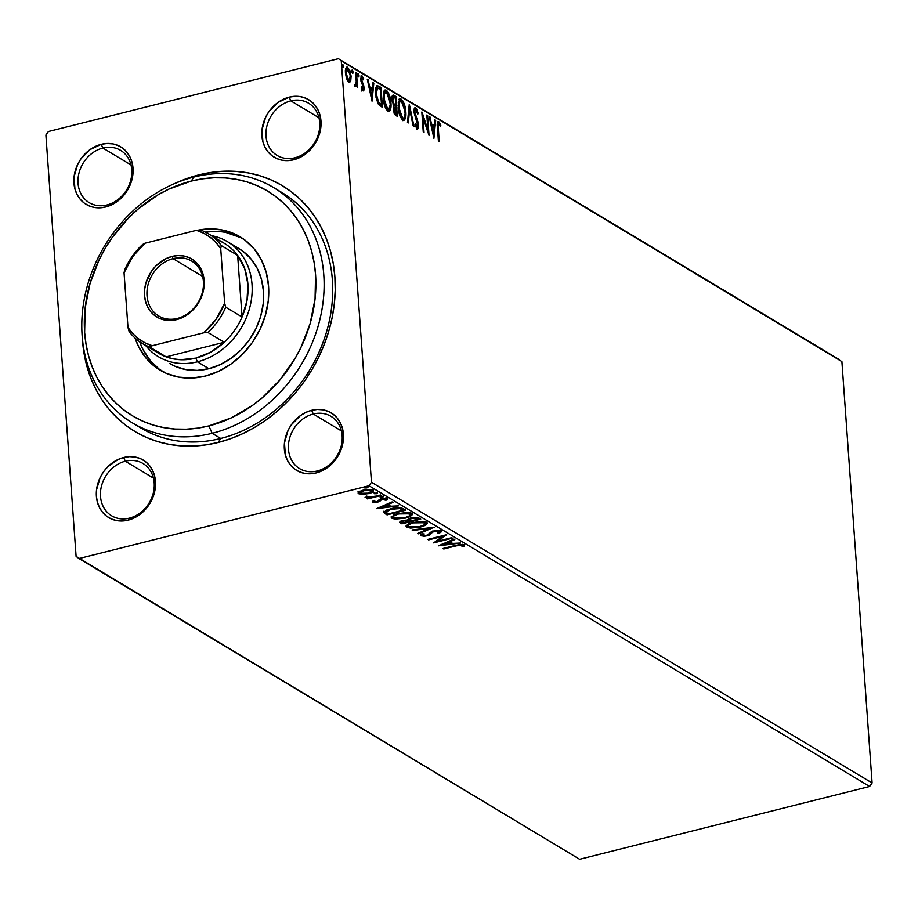 <?xml version="1.0" encoding="UTF-8"?>
<svg xmlns="http://www.w3.org/2000/svg" width="918" height="918" viewBox="0 0 918 918"><rect width="100%" height="100%" fill="white"/><g stroke="black" fill="none" stroke-linecap="round" stroke-linejoin="round"><path stroke-width="1.38" d="M273.61 187.582A137.218 114.842 121 0 1 319.636 320.531A137.218 114.842 121 0 1 212.138 433.319A137.218 114.842 121 0 1 132.307 422.831A137.218 114.842 121 0 1 86.281 289.881A137.218 114.842 121 0 1 193.778 177.094L191.323 181.064A131.113 109.735 121 0 1 315.562 274.505A131.113 109.735 121 0 1 208.879 425.906L212.138 433.319A137.218 114.842 -59 0 0 323.79 274.872A137.218 114.842 -59 0 0 193.778 177.094A137.218 114.842 121 0 1 273.61 187.582L282.193 192.734A137.218 114.842 121 0 1 328.219 325.683A137.218 114.842 121 0 1 220.722 438.471L218.277 442.442A143.311 119.948 121 0 1 82.345 338.134L84.031 353.281L86.774 365.812L90.698 377.803L95.759 389.117L101.909 399.651L109.081 409.325L117.217 418.011L126.225 425.654L136.036 432.171L146.547 437.496L157.655 441.581L169.245 444.381L181.225 445.884L193.468 446.056L205.862 444.909L218.277 442.442L230.602 438.689L242.708 433.698L254.493 427.49L265.841 420.134L276.628 411.712L286.772 402.291L296.158 391.975L304.696 380.855L312.327 369.036L318.948 356.632L324.502 343.78L328.942 330.572L332.236 317.169L334.324 303.674L335.219 290.226L334.886 276.961L333.337 263.994L330.583 251.463L326.659 239.483L321.61 228.169L315.459 217.623L308.287 207.961L300.152 199.263L291.132 191.621L281.333 185.103L270.821 179.779L259.714 175.705L248.112 172.894L236.133 171.402L223.9 171.23L211.507 172.377L199.091 174.833L199.516 175.797L199.091 174.833A143.311 119.948 121 0 1 334.886 276.961A143.311 119.948 121 0 1 218.277 442.442L220.722 438.471A137.218 114.842 -59 0 0 328.908 322.826A137.218 114.842 -59 0 0 277.844 190.267M129.404 518.142A30.489 25.52 -59 0 0 154.213 482.925A30.489 25.52 -59 0 0 125.318 461.203L123.678 457.497A33.541 28.068 121 0 1 155.463 481.399A33.541 28.068 121 0 1 128.176 520.127L129.404 518.142A30.489 25.52 121 0 1 111.652 515.813A30.489 25.52 121 0 1 101.428 486.265A30.489 25.52 121 0 1 125.318 461.203A30.489 25.52 121 0 1 143.059 463.533A30.489 25.52 121 0 1 153.283 493.081A30.489 25.52 121 0 1 129.404 518.142L128.176 520.127L133.89 518.085L139.306 514.906L144.206 510.729L151.734 500.046L155.337 487.653L155.463 481.399L154.453 475.432L152.354 469.982L149.244 465.254L145.228 461.421L140.465 458.656L135.153 457.038L129.484 456.648L123.678 457.497L117.963 459.539L107.647 466.895L103.459 471.909L100.119 477.578L96.516 489.971L96.39 496.225L97.4 502.192L99.5 507.643L102.621 512.37L106.626 516.203L111.388 518.968L116.701 520.586L122.369 520.976L128.176 520.127A33.541 28.068 121 0 1 96.39 496.225A33.541 28.068 121 0 1 123.678 457.497L125.318 461.203L153.444 478.106L125.318 461.203A30.489 25.52 -59 0 0 100.51 496.409A30.489 25.52 -59 0 0 129.404 518.142M106.947 204.978A30.489 25.52 -59 0 0 131.756 169.773A30.489 25.52 -59 0 0 102.873 148.039L101.232 144.333A33.541 28.068 121 0 1 133.018 168.235A33.541 28.068 121 0 1 105.719 206.963L106.947 204.978A30.489 25.52 121 0 1 89.207 202.648A30.489 25.52 121 0 1 78.982 173.1A30.489 25.52 121 0 1 102.873 148.039A30.489 25.52 121 0 1 120.614 150.368A30.489 25.52 121 0 1 130.838 179.917A30.489 25.52 121 0 1 106.947 204.978L105.719 206.963L111.445 204.921L116.861 201.742L121.75 197.577L129.289 186.882L131.63 180.789L133.018 168.235L132.008 162.268L129.908 156.817L126.787 152.09L122.782 148.268L118.02 145.492L112.707 143.885L107.039 143.495L101.232 144.333L90.102 149.554L81.002 158.757L77.674 164.414L74.071 176.818L74.943 189.039L77.055 194.49L80.164 199.217L84.181 203.039L88.931 205.816L94.256 207.422L99.924 207.812L105.719 206.963A33.541 28.068 121 0 1 73.945 183.072A33.541 28.068 121 0 1 101.232 144.333L102.873 148.039L130.999 164.942L102.873 148.039A30.489 25.52 -59 0 0 78.064 183.256A30.489 25.52 -59 0 0 106.947 204.978M294.907 157.793A30.489 25.52 -59 0 0 319.716 122.587A30.489 25.52 -59 0 0 290.822 100.854L289.193 97.147A33.541 28.068 121 0 1 320.979 121.05A33.541 28.068 121 0 1 293.68 159.778L294.907 157.793A30.489 25.52 121 0 1 277.167 155.463A30.489 25.52 121 0 1 266.943 125.915A30.489 25.52 121 0 1 290.822 100.854A30.489 25.52 121 0 1 308.574 103.183A30.489 25.52 121 0 1 318.798 132.731A30.489 25.52 121 0 1 294.907 157.793L293.68 159.778L299.406 157.735L304.81 154.557L309.71 150.391L317.238 139.697L319.579 133.603L320.979 121.05L319.969 115.083L317.869 109.632L314.748 104.904L310.732 101.083L305.981 98.306L300.668 96.7L294.999 96.31L289.193 97.147L278.062 102.368L268.963 111.571L265.635 117.229L262.032 129.633L262.904 141.854L265.004 147.305L268.125 152.032L272.141 155.853L276.892 158.63L282.205 160.237L287.873 160.627L293.68 159.778A33.541 28.068 121 0 1 261.905 135.887A33.541 28.068 121 0 1 289.193 97.147L290.822 100.854L318.959 117.756L290.822 100.854A30.489 25.52 -59 0 0 266.013 136.071A30.489 25.52 -59 0 0 294.907 157.793M317.353 470.957A30.489 25.52 -59 0 0 342.162 435.74A30.489 25.52 -59 0 0 313.279 414.018L311.638 410.312A33.541 28.068 121 0 1 343.424 434.214A33.541 28.068 121 0 1 316.125 472.942L317.353 470.957A30.489 25.52 121 0 1 299.612 468.628A30.489 25.52 121 0 1 289.388 439.079A30.489 25.52 121 0 1 313.279 414.018A30.489 25.52 121 0 1 331.019 416.347A30.489 25.52 121 0 1 341.244 445.896A30.489 25.52 121 0 1 317.353 470.957L316.125 472.942L321.851 470.9L327.267 467.721L336.355 458.53L339.694 452.861L342.035 446.756L343.424 434.214L342.414 428.247L340.314 422.796L337.193 418.069L333.188 414.236L328.426 411.471L323.113 409.853L317.444 409.462L311.638 410.312L305.923 412.354L300.507 415.533L291.408 424.724L288.08 430.393L284.477 442.786L285.349 455.007L287.46 460.457L290.57 465.185L294.586 469.018L299.337 471.783L304.661 473.401L310.33 473.791L316.125 472.942A33.541 28.068 121 0 1 284.351 449.04A33.541 28.068 121 0 1 311.638 410.312L313.279 414.018L341.404 430.921L313.279 414.018A30.489 25.52 -59 0 0 288.459 449.223A30.489 25.52 -59 0 0 317.353 470.957M872.1 782.962L371.469 482.237L341.266 60.898L841.898 361.612L872.1 782.962L869.621 786.474L579.625 859.282L78.994 558.557L368.979 485.76L869.621 786.474L579.625 859.282L76.102 556.388L45.9 135.038L76.102 556.388L78.994 558.557L368.979 485.76L371.469 482.237L368.979 485.76L869.621 786.474L872.1 782.962L841.898 361.612L341.266 60.898L371.469 482.237L872.1 782.962M346.361 67.381L347.738 67.266C345.902 66.991 345.134 68.919 345.455 73.061L346.568 78.696L348.817 82.333L350.722 81.174L351.043 75.804L349.689 70.078L347.107 67.048L345.788 68.54L345.397 71.179L347.302 80.451L349.425 82.551L350.722 81.174L349.104 82.482M355.438 86.315L356.609 84.72L355.53 84.984L356.609 84.72L357.527 87.325L356.482 72.763L355.714 72.304L356.287 82.586L354.818 85.466L355.874 86.361L356.609 84.72L357.527 87.325L356.482 72.763L355.714 72.304L356.299 82.115L354.818 85.466L355.805 86.384M362.885 90.79L364.079 87.853L363.321 88.036L364.079 87.853L363.666 85.454L362.908 85.649L363.666 85.454L362.599 82.907L361.692 83.136L362.599 82.907L361.669 80.91L360.946 81.094L361.669 80.91L361.382 79.418L360.671 79.591L362.162 77.64L363.321 79.809L363.666 78.718L362.989 78.891L363.666 78.718L361.944 75.792L361.015 76.033L361.944 75.792L360.625 79.028L363.31 87.462L361.795 89.195L362.713 88.966L361.612 86.843L361.244 87.818L362.885 90.79L363.907 90.182L364.021 87.256L361.382 78.627L362.162 77.64L363.321 79.809L363.666 78.718L361.577 75.666L360.671 79.614L363.321 87.784L362.874 89.023L361.612 86.843L361.244 87.818L363.356 90.893M378.675 86.097L376.816 85.764L375.737 87.921L376.036 97.48L378.147 103.849L382.427 107.417L381.004 87.485L378.675 86.097L377.608 86.361L379.926 87.761L381.004 87.485L377.08 85.661L375.542 93.498L378.48 104.354L382.427 107.417L381.004 87.485L379.926 87.761L380.006 88.851L379.926 87.761L377.608 86.361L378.675 86.097M393.891 95.231L392.56 95.369L393.891 95.231C392.365 94.772 391.711 96.183 391.94 99.465L393.879 105.513L393.248 109.185L395.91 115.507L397.322 116.368L395.899 96.436L393.145 95.013L392.043 96.665L392.135 101.106L393.879 105.513L393.512 111.17L394.935 114.693L397.322 116.368L395.899 96.436L394.82 96.7L394.901 97.79L394.82 96.7L395.899 96.436L393.042 95.036M409.371 104.537L407.466 122.45L408.303 122.955L409.657 109.299L413.169 125.881L414.007 126.386L409.244 104.457L407.466 122.45L408.303 122.955L409.657 109.299L413.169 125.881L414.007 126.386L409.371 104.537M426.836 115.014L427.891 129.84L421.821 112.007L423.255 131.94L424.024 132.399L422.957 117.538L429.027 135.405L427.604 115.484L426.836 115.014L427.891 129.84L422.005 112.111L423.255 131.94L424.024 132.399L422.957 117.538L429.027 135.405L427.604 115.484L426.836 115.014M437.679 121.956L438.77 121.704C437.312 121.819 436.865 123.781 437.438 127.579L438.402 141.039L439.171 141.498L438.104 124.825L438.919 123.746L440.537 126.432L440.824 125.135L438.77 121.704L437.783 121.796L437.312 123.287L438.402 141.039L439.171 141.498L438.219 128.245L437.496 128.428L438.219 128.245L438.919 123.746L440.537 126.432L440.824 125.135L438.138 121.555M433.904 138.343L435.683 120.338L434.845 119.833L434.283 125.605L431.471 123.919L429.98 116.907L429.142 116.402L433.904 138.343L435.683 120.338L434.845 119.833L434.283 125.605L431.471 123.919L429.98 116.907L429.142 116.402L433.904 138.343M417.552 126.65L417.105 128.738L418.597 125.181L417.851 125.364L418.597 125.181L417.977 121.91L417.231 122.094L417.977 121.91L416.623 118.502L415.797 118.709L416.623 118.502L415.12 114.555L414.408 114.739L415.12 114.555L414.729 112.444L414.018 112.627L415.888 109.908L417.701 114.176L418.252 113.545L417.575 113.706L418.252 113.545L415.682 107.831L414.236 108.714L414.007 112.432L417.839 125.651L417.001 126.718L415.475 123.356L414.959 124.217L416.967 128.635L417.965 128.715L418.608 126.73L418.206 122.725L414.706 111.778L415.097 110.068L415.888 109.908L417.701 114.176L418.252 113.545L416.52 108.714L415.682 107.831L414.615 108.106L415.98 109.976M402.795 120.143C405.297 120.338 406.307 117.584 405.848 111.858L403.013 101.175L401.235 99.155L399.605 99.167L398.068 105.57L400.225 116.54L402.336 119.81L404.413 120.086L405.618 117.435L405.848 111.858L405.113 112.042L405.848 111.858C405.469 106.213 403.943 101.978 401.235 99.155L400.087 98.915L398.148 107.337C398.515 113.052 400.064 117.32 402.795 120.143L403.886 120.361L402.807 120.637M387.912 111.193C390.402 111.399 391.424 108.634 390.953 102.919L388.119 92.236L386.352 90.216L384.722 90.216L383.69 92.098L383.254 98.387L384.137 103.986L386.111 109.173L388.13 111.319L389.886 110.745L390.999 106.35L390.953 102.919L390.219 103.103L390.953 102.919C390.586 97.262 389.048 93.028 386.352 90.216L385.193 89.975L383.254 98.387C383.621 104.113 385.17 108.381 387.912 111.193L388.991 111.422L387.924 111.686M372.031 101.175L373.81 83.171L372.972 82.666L372.41 88.438L369.598 86.751L368.107 79.74L367.269 79.235L372.031 101.175L373.81 83.171L372.972 82.666L372.41 88.438L369.598 86.751L368.107 79.74L367.269 79.235L372.031 101.175M357.194 73.853L357.951 75.907L359.03 75.632L358.261 73.589L357.745 74.863L358.502 76.905L358.789 74.438L357.997 73.578L357.745 74.863L358.215 76.584L358.949 76.63L359.03 75.632L357.951 75.987M351.284 70.307L352.042 72.361L353.12 72.086L352.363 70.043L351.835 71.317L352.592 73.36L352.879 70.893L352.099 70.032L351.835 71.317L352.305 73.038L353.04 73.084L353.12 72.086L352.053 72.442M341.657 64.524L342.414 66.578L343.493 66.303L342.735 64.26L342.207 65.534L342.965 67.576L343.252 65.109L342.471 64.249L342.207 65.534L342.678 67.255L343.412 67.301L343.493 66.303L342.425 66.658M839.006 359.443L338.375 58.718L48.379 131.526L338.375 58.718L839.006 359.443M362.966 494.389L369.77 493.287L373.419 491.061L370.929 489.569L365.525 489.719L359.581 491.417L358.146 493.31L361.658 494.389L368.577 493.62C372.501 492.656 373.913 491.497 372.823 490.143L362.931 490.223L358.8 491.899L358.605 493.712L362.966 494.389M381.314 495.456L365.054 497.476L368.829 497.935L366.81 498.44L367.579 498.899L381.314 495.456L380.545 494.986L371.101 497.258L365.112 497.223L368.829 497.935L366.81 498.44L367.579 498.899L381.314 495.456M372.674 502.169L377.424 502.226L379.811 501.343L381.957 499.243L384.837 498.967L385.629 499.392L385.044 500.149L386.753 500.103L387.373 499.002L382.152 498.543L379.57 499.392L376.908 501.698L374.533 501.802L374.774 500.758L373.144 500.78L372.674 502.169L372.616 501.285L372.674 502.169L377.746 502.146L382.278 499.151L385.434 499.162L385.044 500.149L386.753 500.103L387.029 498.681L381.44 498.704L376.908 501.698L374.314 501.71L374.774 500.758L373.144 500.78L372.398 501.79M403.507 508.779L399.537 507.7L393.088 508.216L386.467 510.075L383.816 512.382L387.04 514.895L405.836 510.178L403.507 508.779C400.156 507.344 395.819 507.344 390.517 508.779L383.816 512.382L387.04 514.895L405.836 510.178L403.507 508.779M420.731 519.129L416.841 517.35L411.023 517.844L408.521 518.796L407.799 520.001L400.535 521.286L399.789 522.365L401.935 523.845L420.731 519.129L418.723 517.924L411.023 517.844L407.799 520.001L402.864 520.437C399.915 521.194 399.135 522.044 400.512 522.996L401.935 523.845L420.731 519.129M434.203 527.219L412.067 529.938L412.905 530.443L429.601 528.32L417.782 533.369L418.619 533.863L434.203 527.219L412.067 529.938L412.905 530.443L429.601 528.32L417.782 533.369L418.619 533.863L434.203 527.219M451.667 537.707L437.679 541.218L446.653 534.701L427.857 539.417L428.626 539.887L442.648 536.364L433.64 542.894L452.436 538.166L451.667 537.707L437.679 541.218L446.653 534.701L427.857 539.417L428.626 539.887L442.648 536.364L433.64 542.894L452.436 538.166L451.667 537.707M456.28 545.843L461.341 545.051L462.385 545.441L462.006 546.589L463.842 546.462L464.118 544.776L460.067 544.408L443.004 548.516L443.784 548.975L456.28 545.843L456.235 545.2L456.28 545.843L462.202 545.269L462.006 546.589L463.842 546.462L464.118 544.776L455.695 545.326L443.004 548.516L443.784 548.975L456.28 545.843M438.517 545.82L460.515 543.031L452.631 543.422L449.82 541.735L454.812 539.6L453.974 539.096L438.517 545.82L460.515 543.031L452.631 543.422L449.82 541.735L454.812 539.6L453.974 539.096L438.517 545.82M432.906 530.868L431.185 532.383L431.265 533.53L432.929 531.178L432.986 532.004L434.535 530.765L434.581 531.396L439.171 531.43L439.091 530.432L437.599 533.163L439.183 533.301L439.102 532.245L439.183 533.301L441.042 530.914L436.727 530.443L430.99 532.061L427.18 535.194L423.439 535.492L422.934 535.022L424.231 533.955L422.475 533.886L420.96 535.63L424.059 536.296L428.121 535.619L432.986 532.004L435.798 531.166L439.171 531.43L437.599 533.163L439.183 533.301L441.374 531.809L441.042 530.914L433.835 530.925L426.549 535.378L423.164 535.366L423.083 534.23M420.651 527.012L425.08 525.475L427.34 523.49L426.078 521.975L422.131 521.332L412.021 522.629L408.372 523.971L406.1 525.968L407.133 527.368L410.598 528.091L420.651 527.012L420.605 526.358L420.651 527.012L427.375 523.214L426.583 522.239L412.859 522.411L406.077 526.209L406.892 527.23L420.651 527.012M405.767 518.073L410.185 516.524L412.457 514.55L411.184 513.036L407.236 512.382L396.324 513.919L391.206 517.018L392.238 518.418L395.199 519.106L405.767 518.073L405.722 517.419L405.767 518.073L412.48 514.275L411.7 513.288L397.976 513.472L391.183 517.259L391.997 518.291L405.767 518.073M376.644 508.652L398.641 505.864L390.758 506.254L387.947 504.567L392.938 502.433L392.101 501.928L376.644 508.652L398.641 505.864L390.758 506.254L387.947 504.567L392.938 502.433L392.101 501.928L376.644 508.652M382.427 497.246L383.483 496.672L382.932 496.34L380.086 497.051L382.427 497.246L382.358 496.317L382.427 497.246L383.357 496.477L381.142 496.477L380.224 497.258L382.427 497.246M376.529 493.7L377.573 493.127L377.023 492.794L374.188 493.505L376.529 493.7L376.46 492.771L376.529 493.7L377.447 492.92L374.314 493.712L376.529 493.7M366.902 487.917L367.946 487.343L367.395 487.01L364.561 487.722L366.902 487.917L366.833 486.988L366.902 487.917L367.82 487.137L364.687 487.928L366.902 487.917M45.9 135.038L48.379 131.526L45.9 135.038M175.372 183.244A143.311 119.948 121 0 1 199.091 174.833L186.767 178.585L174.649 183.589M136.667 425.298A137.218 114.842 -59 0 0 220.722 438.471A137.218 114.842 121 0 1 140.89 427.983L132.307 422.831M443.727 548.333L443.784 548.975L443.727 548.333M464.542 545.349L464.118 544.776M464.21 544.844L463.842 546.462L463.762 545.326L462.42 545.418L464.164 544.89M461.926 545.453L462.305 544.305M449.751 540.897L449.82 541.735L449.751 540.897M451.885 542.974L450.336 543.169L451.885 542.974M442.946 544.11L441.914 544.236L442.946 544.11M450.29 542.572L448.443 541.459L450.29 542.572L450.371 543.708L450.29 542.572M442.981 544.649L448.214 542.412L448.156 541.574L450.371 543.708L442.981 544.649L442.924 543.812L442.981 544.649L448.214 542.412L450.371 543.708L442.981 544.649M437.645 540.725L435.74 541.207L437.645 540.725M442.602 535.722L442.648 536.364L442.602 535.722M428.58 539.233L428.626 539.887L428.58 539.233M444.507 535.24L437.599 540.082L437.679 541.218L437.599 540.082L444.507 535.24M441.076 530.948L439.263 532.073M439.171 531.43L439.263 530.443M423.164 535.366L424.231 533.955L422.475 533.886L421.224 535.848L421.155 534.804L421.224 535.848L427.398 535.814L427.352 535.125L427.398 535.814L429.865 534.861L431.265 533.53L431.185 532.383L429.785 533.725L429.865 534.861L429.785 533.725L428.775 534.219M422.946 535.137L421.213 534.746M420.777 534.242L421.224 535.848M439.102 532.165L441.294 530.673M421.144 534.701L423.129 535.148M428.706 534.253L432.355 531.235M439.206 530.386L438.942 531.178M430.599 527.586L429.578 528.022L430.599 527.586M418.562 533.037L418.619 533.863L418.562 533.037M429.555 527.712L429.601 528.32L429.555 527.712M412.87 529.835L412.905 530.443L412.87 529.835M408.831 526.748L406.812 526.094L406.892 527.23L406.238 525.635M427.122 522.675L424.759 524.453L426.847 523.042M406.135 525.498L409.015 526.783M424.414 521.493L425.206 522.376M408.12 524.844L408.682 523.799M424.69 522.732L425.264 523.742L424.288 524.821L419.882 526.553L413.938 527.437L408.785 526.725C407.672 525.222 409.29 523.937 413.628 522.87L421.523 522.009L425.286 523.49L424.609 521.596L424.69 522.732C425.791 524.235 424.185 525.509 419.882 526.553L408.785 526.725L408.2 525.968L408.762 524.935L413.582 522.239L413.628 522.87L424.69 522.732L424.518 521.55M408.648 523.834L408.12 524.832L408.785 526.725M419.365 518.303L417.988 518.647L419.365 518.303M410.449 520.54L409.072 520.896L410.449 520.54M399.996 521.55L402.497 522.537L401.935 523.845L401.854 522.709L400.432 521.86L400.512 522.996L400.064 521.596M399.732 522.17L400.512 522.996M417.07 517.477L418.023 519.152L411.034 520.896L409.646 519.875L411.792 518.303L417.151 518.613L417.07 517.477L417.942 518.004L416.852 517.35M407.799 519.611L409.026 520.242L407.799 519.611M402.291 522.422L401.832 521.826L403.622 520.265L403.668 520.896L408.717 521.149L408.636 520.013L409.107 521.39L409.026 520.242L409.107 521.39L403.094 522.893L402.291 522.422L403.668 520.896L409.107 521.39L403.094 522.893L401.751 520.758M409.646 519.875L411.746 517.672L411.792 518.303L415.67 518.039L418.023 519.152L417.942 518.004L418.023 519.152L411.034 520.896L409.646 519.875L409.497 518.521L410.564 519.531M409.566 518.739L409.623 519.462M393.937 517.809L391.917 517.144L391.997 518.291L391.343 516.685M412.239 513.724L409.864 515.503L411.952 514.091M391.252 516.547L394.12 517.844L393.317 517.029L393.753 514.883M409.52 512.542L410.323 513.426M393.237 515.893L393.799 514.849M393.891 517.786L393.34 516.765L394.281 515.675L398.733 513.931L406.204 513.047L410.403 514.55L409.715 512.657L409.795 513.793C410.897 515.285 409.302 516.559 404.987 517.614L393.891 517.786C392.789 516.272 394.407 514.987 398.733 513.931L398.687 513.3L398.733 513.931L409.795 513.793L409.623 512.6M404.471 509.364L403.105 509.708L404.471 509.364M383.942 511.682L387.603 513.598L387.04 514.895L386.96 513.759L385.445 512.852L385.526 513.988L383.735 511.246M400.466 507.677L403.059 509.065L403.14 510.201L388.199 513.954L386.008 512.187L385.904 510.901M386.008 512.187L388.348 510.156L394.878 508.561L399.766 508.583L403.14 510.201L402.233 508.561L403.14 510.201L388.199 513.954L386.249 512.577L391.229 508.606L391.275 509.238L399.766 508.583L399.709 507.711L399.766 508.583L402.314 509.708L402.233 508.561L400.81 507.826M385.916 511.051L385.985 511.923M387.878 503.73L387.947 504.567L387.878 503.73M390.012 505.807L388.463 506.002L390.012 505.807M381.073 506.943L380.041 507.069L381.073 506.943M388.417 505.405L386.57 504.292L388.417 505.405L388.498 506.541L388.417 505.405M381.108 507.482L386.34 505.244L386.283 504.407L388.498 506.541L381.108 507.482L381.05 506.644L381.108 507.482L386.34 505.244L388.498 506.541L381.108 507.482M374.314 501.71L374.774 500.758M386.948 497.545L387.029 498.681M386.753 500.103L386.673 498.967L385.606 498.99L387.121 498.6M385.434 499.162L385.044 500.149M384.963 499.013L385.353 498.015M382.232 498.52L382.278 499.151L382.232 498.52M381.096 498.795L381.154 499.587L381.096 498.795M381.073 498.451L379.616 501.469L379.536 500.321L377.665 501.01M377.7 501.423L377.746 502.146L377.7 501.423M378.193 500.861L380.683 498.864M380.006 495.949L380.224 497.258M383.403 495.502L383.357 496.477M367.533 498.256L367.579 498.899L367.533 498.256M374.108 492.404L374.314 493.712M377.493 491.956L377.447 492.92M360.04 493.092L358.525 492.576L358.605 493.712L358.261 492.392L360.349 493.138M357.951 491.841L358.605 493.712M373.351 489.742L373.431 490.878L372.823 490.143M373.11 490.35L371.411 491.497M368.531 492.966L368.577 493.62L368.531 492.966M370.769 491.773L373.339 489.914M359.879 491.83L360.131 491.084M360.304 493.299L360.223 492.232L363.666 490.051L363.712 490.682L371.147 490.568L371.067 489.592L371.526 491.256L367.82 493.161L361.784 493.7L360.304 493.299L363.712 490.682L371.147 490.568C371.87 491.589 370.769 492.45 367.82 493.161L360.304 493.299L360.04 491.199M371.147 490.568L371.308 489.627M364.48 486.62L364.687 487.928M367.866 486.173L367.82 487.137M409.795 513.793L410.369 514.803L409.394 515.882L404.987 517.614L399.055 518.486L394.086 517.89M438.77 121.704L437.691 121.968L439.091 123.884M440.009 125.341L440.824 125.135L440.009 125.341M437.748 123.976L438.919 123.746M439.297 124.332L437.553 121.899M429.291 117.079L429.98 116.907L429.291 117.079M430.771 124.091L431.471 123.919L430.771 124.091M430.852 124.458L433.204 125.869L434.283 125.605L433.204 125.869L430.852 124.458M434.776 120.568L435.683 120.338L434.776 120.568M434.111 125.64L433.95 127.361L434.111 125.64M433.33 133.535L433.158 135.336L433.33 133.535M433.503 133.5L431.942 126.156L431.242 126.328L434.099 127.453L433.503 133.5L432.803 133.672L433.503 133.5L431.942 126.156L434.099 127.453L433.503 133.5M426.881 115.668L427.604 115.484L426.881 115.668M427.547 129.931L427.673 131.71L427.547 129.931M422.234 117.722L422.957 117.538L422.234 117.722M422.108 115.932L422.659 117.619L422.108 115.932M427.111 130.035L427.891 129.84L427.111 130.035M414.661 110.114L415.888 109.908M415.877 126.948L417.001 126.718L415.475 123.356L414.959 124.217L417.69 128.876L416.623 129.14M414.557 108.072L415.682 107.831L413.961 111.962L417.828 124.802L416.531 126.833M416.267 127.063L417.001 126.718M415.682 107.831L415.039 107.693M416.164 110.424L414.374 107.991M416.761 125.927L416.623 126.615M416.898 128.99L417.552 126.248M413.846 110.653L414.523 110.08M408.923 107.727L409.279 109.403L408.923 107.727M408.739 109.529L409.657 109.299L408.739 109.529M404.723 116.609L403.323 120.361L404.815 115.565M399.594 99.178L401.235 99.155L400.168 99.431L402.187 101.909L399.296 99.144M398.171 102.965L399.64 101.267M402.841 118.273L401.545 118.342L400.122 116.666M402.623 118.078L398.917 107.796L398.205 107.98L398.917 107.796C398.538 103.172 399.376 100.98 401.407 101.21L405.079 111.411C405.446 116.012 404.631 118.227 402.623 118.078L401.545 118.342L402.623 118.078L400.259 114.36L398.917 107.796L399.25 102.701L401.051 101.049L403.954 105.513L405.136 113.511L403.92 118.009L402.405 118.514L400.696 117.55M398.194 102.896L399.41 101.301L401.407 101.21M395.451 105.513L395.578 107.245L395.451 105.513M396.06 113.947L396.186 115.679L396.06 113.947M392.824 95.506L394.82 96.7L392.824 95.506M393.099 104.491L394.338 105.467L395.417 105.191L394.166 104.216L392.709 99.936L394.396 97.492L395.268 98.019L395.807 105.421L393.409 104.801M391.676 98.616L392.388 97.423M394.166 113.373L395.612 113.373L394.017 109.621L395.945 107.475L396.404 113.855L394.097 113.304M394.017 109.621L393.306 109.793L394.017 109.621L394.281 107.257L395.945 107.475L396.404 113.855L394.706 112.409L394.017 109.621M393.237 107.475L395.555 107.234M394.166 104.216L393.225 104.457L394.166 104.216L392.709 99.936L391.997 100.108L393.466 97.159L395.268 98.019L395.807 105.421L394.166 104.216M391.906 97.836L394.396 97.492M389.829 107.658L388.429 111.422L389.921 106.614M384.699 90.239L386.352 90.216L385.273 90.48L387.293 92.959L384.401 90.205M383.288 94.026L384.745 92.328M387.947 109.334L386.65 109.403L385.227 107.727M387.729 109.139L384.034 98.857L383.311 99.029L384.034 98.857C383.655 94.233 384.481 92.029 386.524 92.27L390.184 102.46C390.563 107.062 389.737 109.288 387.729 109.139L386.65 109.403L387.729 109.139L385.526 105.811L384.091 99.58L384.355 93.751L386.157 92.098L389.06 96.574L390.242 104.572L389.025 109.058L387.511 109.575L385.801 108.599M383.311 93.957L384.516 92.351L386.524 92.27M381.165 104.996L381.291 106.729L381.165 104.996M380.442 105.18L377.677 102.988L380.442 105.18L381.521 104.916L380.442 105.18M380.385 89.069L381.521 104.916L379.937 104.882L381.004 104.606L378.755 102.724L377.7 102.988L378.755 102.724L376.311 93.969L375.588 94.152L376.311 93.969L377.527 87.841L376.449 88.117L380.385 89.069L381.521 104.916L378.216 101.875L376.311 93.969L377.114 88.105L380.385 89.069M367.407 79.923L368.107 79.74L367.407 79.923M368.898 86.923L369.598 86.751L368.898 86.923M368.979 87.29L371.331 88.713L372.41 88.438L371.331 88.713L368.979 87.29M372.903 83.4L373.81 83.171L372.903 83.4M372.238 88.484L372.077 90.193L372.238 88.484M371.457 96.367L371.285 98.169L371.457 96.367M371.629 96.333L370.069 88.989L369.369 89.161L372.226 90.285L371.629 96.333L370.929 96.505L371.629 96.333L370.069 88.989L372.226 90.285L371.629 96.333M362.036 89.138L362.713 88.966M360.958 76.125L362.036 77.582M360.981 77.858L362.162 77.64M363 88.117L361.807 91.054M362.736 90.698L363.035 88.771M362.243 78.041L360.866 76.068M357.963 76.183L357.71 74.714M356.173 83.63L356.253 84.812L356.173 83.63M355.14 86.269L355.53 84.984L354.359 86.579M354.577 84.915L355.438 84.605M352.053 72.637L351.812 71.168M348.817 82.333L349.689 82.528M348.094 80.956L348.691 80.555L346.224 73.52L347.865 69.057L350.332 75.987L349.643 81.438L350.722 81.174L351.101 76.458L350.366 76.642L351.101 76.458L347.738 67.266L346.855 67.06M347.738 67.266L346.66 67.53L348.094 69.217L346.338 67.381M348.886 82.666L350.045 79.327M345.363 70.353L345.914 69.332M346.224 73.52L345.501 73.692L346.224 73.52L346.993 69.068L348.117 69.229L349.242 71.03L350.332 75.987L348.691 80.555L347.612 80.818L349.276 80.669L347.325 78.512L346.224 73.52M345.489 69.963L347.865 69.057M342.425 66.853L342.173 65.385M349.999 79.763L348.691 80.555M233.482 245.749L242.983 251.291L251.016 258.933L257.247 268.389L261.458 279.301L263.466 291.236L263.202 303.732L260.689 316.331L256.007 328.529L249.34 339.867L240.941 349.896L231.141 358.249L220.32 364.595L208.879 368.692A67.083 56.147 121 0 1 169.853 363.562M205.299 376.082A77.755 65.075 121 0 1 160.065 370.138A77.755 65.075 121 0 1 135.026 338.042L138.836 347.142L146.065 358.112L155.36 366.971L166.387 373.396L178.7 377.137L191.851 378.044L205.299 376.082L218.564 371.331L231.107 363.976L242.467 354.291L252.198 342.666L259.92 329.528L265.348 315.39L268.274 300.794L268.572 286.29L266.243 272.462L261.366 259.817L254.137 248.858L244.831 240L233.815 233.574L221.49 229.833L208.352 228.926L198.013 230.177A77.755 65.075 121 0 1 240.137 236.833A77.755 65.075 121 0 1 266.22 312.166A77.755 65.075 121 0 1 205.299 376.082M139.72 341.794A77.755 65.075 -59 0 0 162.234 371.377M212.138 433.319L220.722 438.471L212.138 433.319L208.879 425.906L231.233 417.897L252.393 405.492L262.261 397.781L280.128 379.731L294.919 358.743L300.978 347.394L310.123 323.549L315.058 298.935L315.562 274.505L314.14 262.64L311.627 251.176L308.046 240.206L303.41 229.856L297.788 220.217L291.224 211.369L283.788 203.417L275.538 196.429L266.564 190.462L256.948 185.597L246.793 181.856L236.178 179.297L225.22 177.92L214.02 177.759L202.683 178.815L191.323 181.064L168.969 189.074L158.183 194.754L137.929 209.189L128.658 217.807L112.248 237.418L105.283 248.227L99.224 259.576L90.067 283.421L85.144 308.035L84.64 332.465L86.051 344.33L88.576 355.794L92.156 366.752L96.792 377.114L102.414 386.753L108.978 395.601L116.414 403.553L124.664 410.541L133.638 416.497L143.254 421.373L153.409 425.114L164.024 427.673L174.982 429.039L186.182 429.199L197.519 428.155L208.879 425.906A131.113 109.735 121 0 1 84.64 332.465A131.113 109.735 121 0 1 191.323 181.064L193.778 177.094A137.218 114.842 -59 0 0 82.127 335.54A137.218 114.842 -59 0 0 212.138 433.319M225.782 232.415L242.249 238.164A77.755 65.075 -59 0 0 205.563 232.185L212.643 231.508M143.128 349.724L150.345 360.682L159.652 369.552M232.965 245.531A67.083 56.147 121 0 1 238.932 248.56A67.083 56.147 121 0 1 261.435 313.554A67.083 56.147 121 0 1 208.879 368.692L197.267 370.379L185.929 369.598L175.304 366.374L169.623 363.436M177.358 318.431A32.015 26.794 -59 0 0 203.406 281.459A32.015 26.794 -59 0 0 173.066 258.647L172.091 256.42A33.851 28.332 121 0 1 204.163 280.541A33.851 28.332 121 0 1 176.623 319.625L177.358 318.431A32.015 26.794 121 0 1 158.722 315.976A32.015 26.794 121 0 1 147.982 284.959A32.015 26.794 121 0 1 173.066 258.647A32.015 26.794 121 0 1 191.701 261.091A32.015 26.794 121 0 1 202.442 292.108A32.015 26.794 121 0 1 177.358 318.431L176.623 319.625L170.759 320.474L165.045 320.072L159.675 318.454L154.878 315.654L150.827 311.799L147.683 307.025L145.56 301.517L144.551 295.504L144.677 289.193L145.951 282.836L151.677 270.959L155.911 265.899L166.319 258.486L172.091 256.42L177.943 255.571L183.669 255.961L189.028 257.591L193.824 260.379L197.875 264.246L201.019 269.008L203.142 274.516L204.163 280.541L202.752 293.198L200.388 299.348L192.791 310.135L187.846 314.346L176.623 319.625A33.851 28.332 121 0 1 144.551 295.504A33.851 28.332 121 0 1 172.091 256.42L173.066 258.647L202.603 276.387L173.066 258.647A32.015 26.794 -59 0 0 147.018 295.607A32.015 26.794 -59 0 0 177.358 318.431M216.889 239.793A64.03 53.6 121 0 1 237.647 255.399A64.03 53.6 121 0 1 242.054 316.985L246.999 300.668L247.906 284.178L244.704 268.71L237.647 255.399L242.054 316.985A64.03 53.6 121 0 1 224.233 342.288A64.03 53.6 121 0 1 195.798 358.112L210.715 352.156L224.233 342.288L166.147 356.861L173.192 358.846L180.582 359.718L195.798 358.112L197.439 361.818A67.083 56.147 -59 0 0 251.75 296.962A67.083 56.147 -59 0 0 211.576 235.685A67.083 56.147 121 0 1 227.492 241.686A67.083 56.147 121 0 1 249.994 306.681A67.083 56.147 121 0 1 197.439 361.818L208.879 368.692L197.439 361.818A67.083 56.147 121 0 1 158.401 356.689A67.083 56.147 121 0 1 145.629 345.466A67.083 56.147 -59 0 0 197.439 361.818L195.798 358.112A64.03 53.6 121 0 1 166.147 356.861A64.03 53.6 121 0 1 151.757 348.22M208.179 233.642L224.485 243.442A64.03 53.6 -59 0 1 237.647 255.399L221.341 245.611L220.722 248.56A62.206 52.062 121 0 0 196.452 230.303L200.583 229.993A64.03 53.6 121 0 1 208.179 233.642A64.03 53.6 121 0 1 221.341 245.611A64.03 53.6 -59 0 0 200.583 229.993L196.452 230.303L144.906 243.247L142.497 244.578A64.03 53.6 -59 0 0 124.676 269.869L124.056 272.818L127.981 327.485L129.082 331.467A64.03 53.6 -59 0 0 149.841 347.073L152.25 345.73L203.807 332.786L207.927 332.488L224.233 342.288L166.147 356.861L149.841 347.073A64.03 53.6 121 0 1 142.244 343.424A64.03 53.6 121 0 1 129.082 331.467L127.981 327.485L132.823 333.647L138.561 338.811L145.09 342.873L152.25 345.73L203.807 332.786L216.028 319.361L224.646 303.215L220.722 248.56L221.341 245.611L237.647 255.399L242.054 316.985L225.748 307.197L224.646 303.215L220.722 248.56L215.891 242.398L210.142 237.234L203.612 233.172L196.452 230.303L144.906 243.247L132.674 256.673L124.056 272.818L127.981 327.485A62.206 52.062 121 0 0 152.25 345.73L149.841 347.073L166.147 356.861A64.03 53.6 -59 0 1 158.55 353.223L142.244 343.424M224.233 342.288A64.03 53.6 -59 0 0 242.054 316.985L225.748 307.197A64.03 53.6 121 0 1 207.927 332.488L224.233 342.288M124.676 269.869A64.03 53.6 121 0 1 142.497 244.578L144.906 243.247A62.206 52.062 121 0 0 124.056 272.818L124.676 269.869M207.927 332.488A64.03 53.6 -59 0 0 225.748 307.197L224.646 303.215A62.206 52.062 121 0 1 203.807 332.786L207.927 332.488M374.154 501.492L374.074 500.356M385.64 499.426L385.56 498.29M366.936 497.189L366.856 496.041M400.087 98.915L399.009 99.19M385.193 89.975L384.126 90.239M227.492 241.686L238.932 248.56"/></g></svg>
